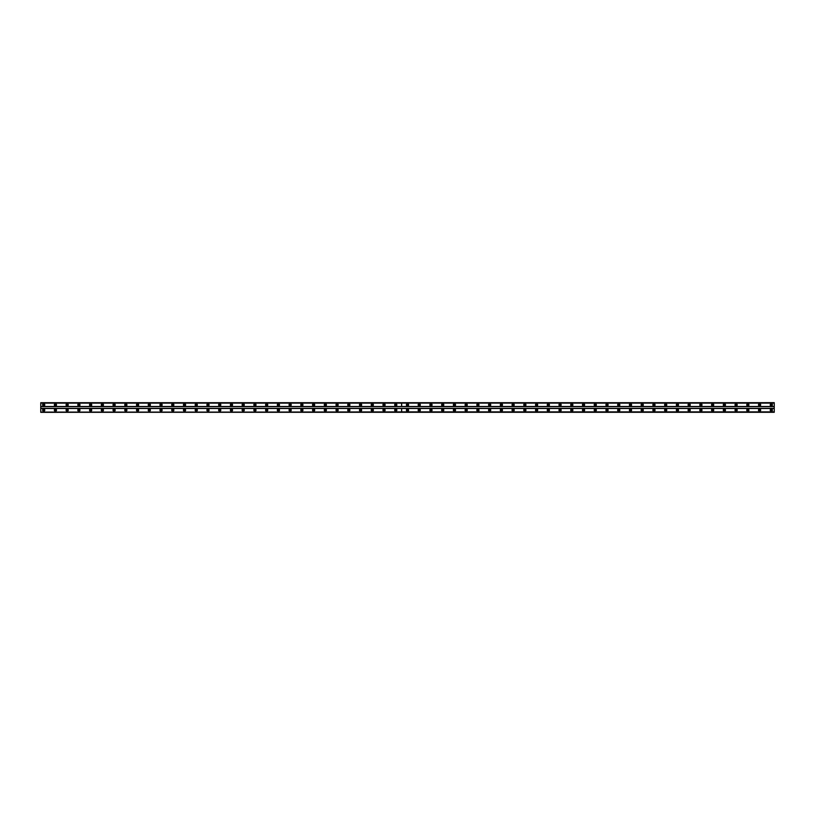 <?xml version="1.0" encoding="UTF-8"?>
<svg xmlns="http://www.w3.org/2000/svg" width="815" height="815" viewBox="0 0 815 815"><rect width="100%" height="100%" fill="white"/><g stroke="black" fill="none" stroke-linecap="round" stroke-linejoin="round"><path stroke-width="1.22" d="M407.5 410.801A0.662 0.662 0 0 1 406.838 410.139A0.662 0.662 0 0 1 407.5 409.476A0.662 0.662 0 0 1 408.162 410.139A0.662 0.662 0 0 1 407.5 410.801M419.236 410.801A0.662 0.662 0 0 1 418.574 410.139A0.662 0.662 0 0 1 419.236 409.476A0.662 0.662 0 0 1 419.898 410.139A0.662 0.662 0 0 1 419.236 410.801M430.972 410.801A0.662 0.662 0 0 1 430.31 410.139A0.662 0.662 0 0 1 430.972 409.476A0.662 0.662 0 0 1 431.634 410.139A0.662 0.662 0 0 1 430.972 410.801M442.708 410.801A0.662 0.662 0 0 1 442.046 410.139A0.662 0.662 0 0 1 442.708 409.476A0.662 0.662 0 0 1 443.37 410.139A0.662 0.662 0 0 1 442.708 410.801M454.444 410.801A0.662 0.662 0 0 1 453.782 410.139A0.662 0.662 0 0 1 454.444 409.476A0.662 0.662 0 0 1 455.106 410.139A0.662 0.662 0 0 1 454.444 410.801M466.18 410.801A0.662 0.662 0 0 1 465.518 410.139A0.662 0.662 0 0 1 466.18 409.476A0.662 0.662 0 0 1 466.842 410.139A0.662 0.662 0 0 1 466.18 410.801M477.916 410.801A0.662 0.662 0 0 1 477.254 410.139A0.662 0.662 0 0 1 477.916 409.476A0.662 0.662 0 0 1 478.578 410.139A0.662 0.662 0 0 1 477.916 410.801M489.652 410.801A0.662 0.662 0 0 1 488.99 410.139A0.662 0.662 0 0 1 489.652 409.476A0.662 0.662 0 0 1 490.314 410.139A0.662 0.662 0 0 1 489.652 410.801M501.388 410.801A0.662 0.662 0 0 1 500.726 410.139A0.662 0.662 0 0 1 501.388 409.476A0.662 0.662 0 0 1 502.05 410.139A0.662 0.662 0 0 1 501.388 410.801M513.124 410.801A0.662 0.662 0 0 1 512.462 410.139A0.662 0.662 0 0 1 513.124 409.476A0.662 0.662 0 0 1 513.786 410.139A0.662 0.662 0 0 1 513.124 410.801M524.86 410.801A0.662 0.662 0 0 1 524.198 410.139A0.662 0.662 0 0 1 524.86 409.476A0.662 0.662 0 0 1 525.522 410.139A0.662 0.662 0 0 1 524.86 410.801M536.596 410.801A0.662 0.662 0 0 1 535.934 410.139A0.662 0.662 0 0 1 536.596 409.476A0.662 0.662 0 0 1 537.258 410.139A0.662 0.662 0 0 1 536.596 410.801M548.332 410.801A0.662 0.662 0 0 1 547.67 410.139A0.662 0.662 0 0 1 548.332 409.476A0.662 0.662 0 0 1 548.994 410.139A0.662 0.662 0 0 1 548.332 410.801M560.068 410.801A0.662 0.662 0 0 1 559.406 410.139A0.662 0.662 0 0 1 560.068 409.476A0.662 0.662 0 0 1 560.73 410.139A0.662 0.662 0 0 1 560.068 410.801M571.804 410.801A0.662 0.662 0 0 1 571.142 410.139A0.662 0.662 0 0 1 571.804 409.476A0.662 0.662 0 0 1 572.466 410.139A0.662 0.662 0 0 1 571.804 410.801M583.54 410.801A0.662 0.662 0 0 1 582.878 410.139A0.662 0.662 0 0 1 583.54 409.476A0.662 0.662 0 0 1 584.202 410.139A0.662 0.662 0 0 1 583.54 410.801M595.276 410.801A0.662 0.662 0 0 1 594.614 410.139A0.662 0.662 0 0 1 595.276 409.476A0.662 0.662 0 0 1 595.938 410.139A0.662 0.662 0 0 1 595.276 410.801M607.012 410.801A0.662 0.662 0 0 1 606.35 410.139A0.662 0.662 0 0 1 607.012 409.476A0.662 0.662 0 0 1 607.674 410.139A0.662 0.662 0 0 1 607.012 410.801M618.748 410.801A0.662 0.662 0 0 1 618.086 410.139A0.662 0.662 0 0 1 618.748 409.476A0.662 0.662 0 0 1 619.41 410.139A0.662 0.662 0 0 1 618.748 410.801M630.484 410.801A0.662 0.662 0 0 1 629.822 410.139A0.662 0.662 0 0 1 630.484 409.476A0.662 0.662 0 0 1 631.146 410.139A0.662 0.662 0 0 1 630.484 410.801M642.22 410.801A0.662 0.662 0 0 1 641.558 410.139A0.662 0.662 0 0 1 642.22 409.476A0.662 0.662 0 0 1 642.882 410.139A0.662 0.662 0 0 1 642.22 410.801M653.956 410.801A0.662 0.662 0 0 1 653.294 410.139A0.662 0.662 0 0 1 653.956 409.476A0.662 0.662 0 0 1 654.618 410.139A0.662 0.662 0 0 1 653.956 410.801M665.692 410.801A0.662 0.662 0 0 1 665.03 410.139A0.662 0.662 0 0 1 665.692 409.476A0.662 0.662 0 0 1 666.354 410.139A0.662 0.662 0 0 1 665.692 410.801M677.428 410.801A0.662 0.662 0 0 1 676.766 410.139A0.662 0.662 0 0 1 677.428 409.476A0.662 0.662 0 0 1 678.09 410.139A0.662 0.662 0 0 1 677.428 410.801M689.164 410.801A0.662 0.662 0 0 1 688.502 410.139A0.662 0.662 0 0 1 689.164 409.476A0.662 0.662 0 0 1 689.826 410.139A0.662 0.662 0 0 1 689.164 410.801M700.9 410.801A0.662 0.662 0 0 1 700.238 410.139A0.662 0.662 0 0 1 700.9 409.476A0.662 0.662 0 0 1 701.562 410.139A0.662 0.662 0 0 1 700.9 410.801M712.636 410.801A0.662 0.662 0 0 1 711.974 410.139A0.662 0.662 0 0 1 712.636 409.476A0.662 0.662 0 0 1 713.298 410.139A0.662 0.662 0 0 1 712.636 410.801M724.372 410.801A0.662 0.662 0 0 1 723.71 410.139A0.662 0.662 0 0 1 724.372 409.476A0.662 0.662 0 0 1 725.034 410.139A0.662 0.662 0 0 1 724.372 410.801M736.108 410.801A0.662 0.662 0 0 1 735.446 410.139A0.662 0.662 0 0 1 736.108 409.476A0.662 0.662 0 0 1 736.77 410.139A0.662 0.662 0 0 1 736.108 410.801M747.844 410.801A0.662 0.662 0 0 1 747.182 410.139A0.662 0.662 0 0 1 747.844 409.476A0.662 0.662 0 0 1 748.506 410.139A0.662 0.662 0 0 1 747.844 410.801M759.58 410.801A0.662 0.662 0 0 1 758.918 410.139A0.662 0.662 0 0 1 759.58 409.476A0.662 0.662 0 0 1 760.242 410.139A0.662 0.662 0 0 1 759.58 410.801M771.316 410.801A0.662 0.662 0 0 1 770.654 410.139A0.662 0.662 0 0 1 771.316 409.476A0.662 0.662 0 0 1 771.978 410.139A0.662 0.662 0 0 1 771.316 410.801M55.42 410.801A0.662 0.662 0 0 1 54.758 410.139A0.662 0.662 0 0 1 55.42 409.476A0.662 0.662 0 0 1 56.082 410.139A0.662 0.662 0 0 1 55.42 410.801M67.156 410.801A0.662 0.662 0 0 1 66.494 410.139A0.662 0.662 0 0 1 67.156 409.476A0.662 0.662 0 0 1 67.818 410.139A0.662 0.662 0 0 1 67.156 410.801M78.892 410.801A0.662 0.662 0 0 1 78.23 410.139A0.662 0.662 0 0 1 78.892 409.476A0.662 0.662 0 0 1 79.554 410.139A0.662 0.662 0 0 1 78.892 410.801M90.628 410.801A0.662 0.662 0 0 1 89.966 410.139A0.662 0.662 0 0 1 90.628 409.476A0.662 0.662 0 0 1 91.29 410.139A0.662 0.662 0 0 1 90.628 410.801M102.364 410.801A0.662 0.662 0 0 1 101.702 410.139A0.662 0.662 0 0 1 102.364 409.476A0.662 0.662 0 0 1 103.026 410.139A0.662 0.662 0 0 1 102.364 410.801M114.1 410.801A0.662 0.662 0 0 1 113.438 410.139A0.662 0.662 0 0 1 114.1 409.476A0.662 0.662 0 0 1 114.762 410.139A0.662 0.662 0 0 1 114.1 410.801M125.836 410.801A0.662 0.662 0 0 1 125.174 410.139A0.662 0.662 0 0 1 125.836 409.476A0.662 0.662 0 0 1 126.498 410.139A0.662 0.662 0 0 1 125.836 410.801M137.572 410.801A0.662 0.662 0 0 1 136.91 410.139A0.662 0.662 0 0 1 137.572 409.476A0.662 0.662 0 0 1 138.234 410.139A0.662 0.662 0 0 1 137.572 410.801M149.308 410.801A0.662 0.662 0 0 1 148.646 410.139A0.662 0.662 0 0 1 149.308 409.476A0.662 0.662 0 0 1 149.97 410.139A0.662 0.662 0 0 1 149.308 410.801M161.044 410.801A0.662 0.662 0 0 1 160.382 410.139A0.662 0.662 0 0 1 161.044 409.476A0.662 0.662 0 0 1 161.706 410.139A0.662 0.662 0 0 1 161.044 410.801M172.78 410.801A0.662 0.662 0 0 1 172.118 410.139A0.662 0.662 0 0 1 172.78 409.476A0.662 0.662 0 0 1 173.442 410.139A0.662 0.662 0 0 1 172.78 410.801M184.516 410.801A0.662 0.662 0 0 1 183.854 410.139A0.662 0.662 0 0 1 184.516 409.476A0.662 0.662 0 0 1 185.178 410.139A0.662 0.662 0 0 1 184.516 410.801M196.252 410.801A0.662 0.662 0 0 1 195.59 410.139A0.662 0.662 0 0 1 196.252 409.476A0.662 0.662 0 0 1 196.914 410.139A0.662 0.662 0 0 1 196.252 410.801M207.988 410.801A0.662 0.662 0 0 1 207.326 410.139A0.662 0.662 0 0 1 207.988 409.476A0.662 0.662 0 0 1 208.65 410.139A0.662 0.662 0 0 1 207.988 410.801M219.724 410.801A0.662 0.662 0 0 1 219.062 410.139A0.662 0.662 0 0 1 219.724 409.476A0.662 0.662 0 0 1 220.386 410.139A0.662 0.662 0 0 1 219.724 410.801M231.46 410.801A0.662 0.662 0 0 1 230.798 410.139A0.662 0.662 0 0 1 231.46 409.476A0.662 0.662 0 0 1 232.122 410.139A0.662 0.662 0 0 1 231.46 410.801M243.196 410.801A0.662 0.662 0 0 1 242.534 410.139A0.662 0.662 0 0 1 243.196 409.476A0.662 0.662 0 0 1 243.858 410.139A0.662 0.662 0 0 1 243.196 410.801M254.932 410.801A0.662 0.662 0 0 1 254.27 410.139A0.662 0.662 0 0 1 254.932 409.476A0.662 0.662 0 0 1 255.594 410.139A0.662 0.662 0 0 1 254.932 410.801M266.668 410.801A0.662 0.662 0 0 1 266.006 410.139A0.662 0.662 0 0 1 266.668 409.476A0.662 0.662 0 0 1 267.33 410.139A0.662 0.662 0 0 1 266.668 410.801M278.404 410.801A0.662 0.662 0 0 1 277.742 410.139A0.662 0.662 0 0 1 278.404 409.476A0.662 0.662 0 0 1 279.066 410.139A0.662 0.662 0 0 1 278.404 410.801M290.14 410.801A0.662 0.662 0 0 1 289.478 410.139A0.662 0.662 0 0 1 290.14 409.476A0.662 0.662 0 0 1 290.802 410.139A0.662 0.662 0 0 1 290.14 410.801M301.876 410.801A0.662 0.662 0 0 1 301.214 410.139A0.662 0.662 0 0 1 301.876 409.476A0.662 0.662 0 0 1 302.538 410.139A0.662 0.662 0 0 1 301.876 410.801M313.612 410.801A0.662 0.662 0 0 1 312.95 410.139A0.662 0.662 0 0 1 313.612 409.476A0.662 0.662 0 0 1 314.274 410.139A0.662 0.662 0 0 1 313.612 410.801M325.348 410.801A0.662 0.662 0 0 1 324.686 410.139A0.662 0.662 0 0 1 325.348 409.476A0.662 0.662 0 0 1 326.01 410.139A0.662 0.662 0 0 1 325.348 410.801M337.084 410.801A0.662 0.662 0 0 1 336.422 410.139A0.662 0.662 0 0 1 337.084 409.476A0.662 0.662 0 0 1 337.746 410.139A0.662 0.662 0 0 1 337.084 410.801M348.82 410.801A0.662 0.662 0 0 1 348.158 410.139A0.662 0.662 0 0 1 348.82 409.476A0.662 0.662 0 0 1 349.482 410.139A0.662 0.662 0 0 1 348.82 410.801M360.556 410.801A0.662 0.662 0 0 1 359.894 410.139A0.662 0.662 0 0 1 360.556 409.476A0.662 0.662 0 0 1 361.218 410.139A0.662 0.662 0 0 1 360.556 410.801M372.292 410.801A0.662 0.662 0 0 1 371.63 410.139A0.662 0.662 0 0 1 372.292 409.476A0.662 0.662 0 0 1 372.954 410.139A0.662 0.662 0 0 1 372.292 410.801M384.028 410.801A0.662 0.662 0 0 1 383.366 410.139A0.662 0.662 0 0 1 384.028 409.476A0.662 0.662 0 0 1 384.69 410.139A0.662 0.662 0 0 1 384.028 410.801M395.764 410.801A0.662 0.662 0 0 1 395.102 410.139A0.662 0.662 0 0 1 395.764 409.476A0.662 0.662 0 0 1 396.426 410.139A0.662 0.662 0 0 1 395.764 410.801M43.684 410.801A0.662 0.662 0 0 1 43.022 410.139A0.662 0.662 0 0 1 43.684 409.476A0.662 0.662 0 0 1 44.346 410.139A0.662 0.662 0 0 1 43.684 410.801M407.5 409.038A1.1 1.1 0 0 0 406.4 410.139A1.1 1.1 0 0 0 407.5 411.239A1.1 1.1 0 0 0 408.6 410.139A1.1 1.1 0 0 0 407.5 409.038M419.236 409.038A1.1 1.1 0 0 0 418.136 410.139A1.1 1.1 0 0 0 419.236 411.239A1.1 1.1 0 0 0 420.336 410.139A1.1 1.1 0 0 0 419.236 409.038M430.972 409.038A1.1 1.1 0 0 0 429.872 410.139A1.1 1.1 0 0 0 430.972 411.239A1.1 1.1 0 0 0 432.072 410.139A1.1 1.1 0 0 0 430.972 409.038M442.708 409.038A1.1 1.1 0 0 0 441.608 410.139A1.1 1.1 0 0 0 442.708 411.239A1.1 1.1 0 0 0 443.808 410.139A1.1 1.1 0 0 0 442.708 409.038M454.444 409.038A1.1 1.1 0 0 0 453.344 410.139A1.1 1.1 0 0 0 454.444 411.239A1.1 1.1 0 0 0 455.544 410.139A1.1 1.1 0 0 0 454.444 409.038M466.18 409.038A1.1 1.1 0 0 0 465.08 410.139A1.1 1.1 0 0 0 466.18 411.239A1.1 1.1 0 0 0 467.28 410.139A1.1 1.1 0 0 0 466.18 409.038M477.916 409.038A1.1 1.1 0 0 0 476.816 410.139A1.1 1.1 0 0 0 477.916 411.239A1.1 1.1 0 0 0 479.016 410.139A1.1 1.1 0 0 0 477.916 409.038M489.652 409.038A1.1 1.1 0 0 0 488.552 410.139A1.1 1.1 0 0 0 489.652 411.239A1.1 1.1 0 0 0 490.752 410.139A1.1 1.1 0 0 0 489.652 409.038M501.388 409.038A1.1 1.1 0 0 0 500.288 410.139A1.1 1.1 0 0 0 501.388 411.239A1.1 1.1 0 0 0 502.488 410.139A1.1 1.1 0 0 0 501.388 409.038M513.124 409.038A1.1 1.1 0 0 0 512.024 410.139A1.1 1.1 0 0 0 513.124 411.239A1.1 1.1 0 0 0 514.224 410.139A1.1 1.1 0 0 0 513.124 409.038M524.86 409.038A1.1 1.1 0 0 0 523.76 410.139A1.1 1.1 0 0 0 524.86 411.239A1.1 1.1 0 0 0 525.96 410.139A1.1 1.1 0 0 0 524.86 409.038M536.596 409.038A1.1 1.1 0 0 0 535.496 410.139A1.1 1.1 0 0 0 536.596 411.239A1.1 1.1 0 0 0 537.696 410.139A1.1 1.1 0 0 0 536.596 409.038M548.332 409.038A1.1 1.1 0 0 0 547.232 410.139A1.1 1.1 0 0 0 548.332 411.239A1.1 1.1 0 0 0 549.432 410.139A1.1 1.1 0 0 0 548.332 409.038M560.068 409.038A1.1 1.1 0 0 0 558.968 410.139A1.1 1.1 0 0 0 560.068 411.239A1.1 1.1 0 0 0 561.168 410.139A1.1 1.1 0 0 0 560.068 409.038M571.804 409.038A1.1 1.1 0 0 0 570.704 410.139A1.1 1.1 0 0 0 571.804 411.239A1.1 1.1 0 0 0 572.904 410.139A1.1 1.1 0 0 0 571.804 409.038M583.54 409.038A1.1 1.1 0 0 0 582.44 410.139A1.1 1.1 0 0 0 583.54 411.239A1.1 1.1 0 0 0 584.64 410.139A1.1 1.1 0 0 0 583.54 409.038M595.276 409.038A1.1 1.1 0 0 0 594.176 410.139A1.1 1.1 0 0 0 595.276 411.239A1.1 1.1 0 0 0 596.376 410.139A1.1 1.1 0 0 0 595.276 409.038M607.012 409.038A1.1 1.1 0 0 0 605.912 410.139A1.1 1.1 0 0 0 607.012 411.239A1.1 1.1 0 0 0 608.112 410.139A1.1 1.1 0 0 0 607.012 409.038M618.748 409.038A1.1 1.1 0 0 0 617.648 410.139A1.1 1.1 0 0 0 618.748 411.239A1.1 1.1 0 0 0 619.848 410.139A1.1 1.1 0 0 0 618.748 409.038M630.484 409.038A1.1 1.1 0 0 0 629.384 410.139A1.1 1.1 0 0 0 630.484 411.239A1.1 1.1 0 0 0 631.584 410.139A1.1 1.1 0 0 0 630.484 409.038M642.22 409.038A1.1 1.1 0 0 0 641.12 410.139A1.1 1.1 0 0 0 642.22 411.239A1.1 1.1 0 0 0 643.32 410.139A1.1 1.1 0 0 0 642.22 409.038M653.956 409.038A1.1 1.1 0 0 0 652.856 410.139A1.1 1.1 0 0 0 653.956 411.239A1.1 1.1 0 0 0 655.056 410.139A1.1 1.1 0 0 0 653.956 409.038M665.692 409.038A1.1 1.1 0 0 0 664.592 410.139A1.1 1.1 0 0 0 665.692 411.239A1.1 1.1 0 0 0 666.792 410.139A1.1 1.1 0 0 0 665.692 409.038M677.428 409.038A1.1 1.1 0 0 0 676.328 410.139A1.1 1.1 0 0 0 677.428 411.239A1.1 1.1 0 0 0 678.528 410.139A1.1 1.1 0 0 0 677.428 409.038M689.164 409.038A1.1 1.1 0 0 0 688.064 410.139A1.1 1.1 0 0 0 689.164 411.239A1.1 1.1 0 0 0 690.264 410.139A1.1 1.1 0 0 0 689.164 409.038M700.9 409.038A1.1 1.1 0 0 0 699.8 410.139A1.1 1.1 0 0 0 700.9 411.239A1.1 1.1 0 0 0 702 410.139A1.1 1.1 0 0 0 700.9 409.038M712.636 409.038A1.1 1.1 0 0 0 711.536 410.139A1.1 1.1 0 0 0 712.636 411.239A1.1 1.1 0 0 0 713.736 410.139A1.1 1.1 0 0 0 712.636 409.038M724.372 409.038A1.1 1.1 0 0 0 723.272 410.139A1.1 1.1 0 0 0 724.372 411.239A1.1 1.1 0 0 0 725.472 410.139A1.1 1.1 0 0 0 724.372 409.038M736.108 409.038A1.1 1.1 0 0 0 735.008 410.139A1.1 1.1 0 0 0 736.108 411.239A1.1 1.1 0 0 0 737.208 410.139A1.1 1.1 0 0 0 736.108 409.038M747.844 409.038A1.1 1.1 0 0 0 746.744 410.139A1.1 1.1 0 0 0 747.844 411.239A1.1 1.1 0 0 0 748.944 410.139A1.1 1.1 0 0 0 747.844 409.038M759.58 409.038A1.1 1.1 0 0 0 758.48 410.139A1.1 1.1 0 0 0 759.58 411.239A1.1 1.1 0 0 0 760.68 410.139A1.1 1.1 0 0 0 759.58 409.038M771.316 409.038A1.1 1.1 0 0 0 770.216 410.139A1.1 1.1 0 0 0 771.316 411.239A1.1 1.1 0 0 0 772.416 410.139A1.1 1.1 0 0 0 771.316 409.038M407.5 403.761A1.1 1.1 0 0 0 406.4 404.861A1.1 1.1 0 0 0 407.5 405.962A1.1 1.1 0 0 0 408.6 404.861A1.1 1.1 0 0 0 407.5 403.761M419.236 403.761A1.1 1.1 0 0 0 418.136 404.861A1.1 1.1 0 0 0 419.236 405.962A1.1 1.1 0 0 0 420.336 404.861A1.1 1.1 0 0 0 419.236 403.761M430.972 403.761A1.1 1.1 0 0 0 429.872 404.861A1.1 1.1 0 0 0 430.972 405.962A1.1 1.1 0 0 0 432.072 404.861A1.1 1.1 0 0 0 430.972 403.761M442.708 403.761A1.1 1.1 0 0 0 441.608 404.861A1.1 1.1 0 0 0 442.708 405.962A1.1 1.1 0 0 0 443.808 404.861A1.1 1.1 0 0 0 442.708 403.761M454.444 403.761A1.1 1.1 0 0 0 453.344 404.861A1.1 1.1 0 0 0 454.444 405.962A1.1 1.1 0 0 0 455.544 404.861A1.1 1.1 0 0 0 454.444 403.761M466.18 403.761A1.1 1.1 0 0 0 465.08 404.861A1.1 1.1 0 0 0 466.18 405.962A1.1 1.1 0 0 0 467.28 404.861A1.1 1.1 0 0 0 466.18 403.761M477.916 403.761A1.1 1.1 0 0 0 476.816 404.861A1.1 1.1 0 0 0 477.916 405.962A1.1 1.1 0 0 0 479.016 404.861A1.1 1.1 0 0 0 477.916 403.761M489.652 403.761A1.1 1.1 0 0 0 488.552 404.861A1.1 1.1 0 0 0 489.652 405.962A1.1 1.1 0 0 0 490.752 404.861A1.1 1.1 0 0 0 489.652 403.761M501.388 403.761A1.1 1.1 0 0 0 500.288 404.861A1.1 1.1 0 0 0 501.388 405.962A1.1 1.1 0 0 0 502.488 404.861A1.1 1.1 0 0 0 501.388 403.761M513.124 403.761A1.1 1.1 0 0 0 512.024 404.861A1.1 1.1 0 0 0 513.124 405.962A1.1 1.1 0 0 0 514.224 404.861A1.1 1.1 0 0 0 513.124 403.761M524.86 403.761A1.1 1.1 0 0 0 523.76 404.861A1.1 1.1 0 0 0 524.86 405.962A1.1 1.1 0 0 0 525.96 404.861A1.1 1.1 0 0 0 524.86 403.761M536.596 403.761A1.1 1.1 0 0 0 535.496 404.861A1.1 1.1 0 0 0 536.596 405.962A1.1 1.1 0 0 0 537.696 404.861A1.1 1.1 0 0 0 536.596 403.761M548.332 403.761A1.1 1.1 0 0 0 547.232 404.861A1.1 1.1 0 0 0 548.332 405.962A1.1 1.1 0 0 0 549.432 404.861A1.1 1.1 0 0 0 548.332 403.761M560.068 403.761A1.1 1.1 0 0 0 558.968 404.861A1.1 1.1 0 0 0 560.068 405.962A1.1 1.1 0 0 0 561.168 404.861A1.1 1.1 0 0 0 560.068 403.761M571.804 403.761A1.1 1.1 0 0 0 570.704 404.861A1.1 1.1 0 0 0 571.804 405.962A1.1 1.1 0 0 0 572.904 404.861A1.1 1.1 0 0 0 571.804 403.761M583.54 403.761A1.1 1.1 0 0 0 582.44 404.861A1.1 1.1 0 0 0 583.54 405.962A1.1 1.1 0 0 0 584.64 404.861A1.1 1.1 0 0 0 583.54 403.761M595.276 403.761A1.1 1.1 0 0 0 594.176 404.861A1.1 1.1 0 0 0 595.276 405.962A1.1 1.1 0 0 0 596.376 404.861A1.1 1.1 0 0 0 595.276 403.761M607.012 403.761A1.1 1.1 0 0 0 605.912 404.861A1.1 1.1 0 0 0 607.012 405.962A1.1 1.1 0 0 0 608.112 404.861A1.1 1.1 0 0 0 607.012 403.761M618.748 403.761A1.1 1.1 0 0 0 617.648 404.861A1.1 1.1 0 0 0 618.748 405.962A1.1 1.1 0 0 0 619.848 404.861A1.1 1.1 0 0 0 618.748 403.761M630.484 403.761A1.1 1.1 0 0 0 629.384 404.861A1.1 1.1 0 0 0 630.484 405.962A1.1 1.1 0 0 0 631.584 404.861A1.1 1.1 0 0 0 630.484 403.761M642.22 403.761A1.1 1.1 0 0 0 641.12 404.861A1.1 1.1 0 0 0 642.22 405.962A1.1 1.1 0 0 0 643.32 404.861A1.1 1.1 0 0 0 642.22 403.761M653.956 403.761A1.1 1.1 0 0 0 652.856 404.861A1.1 1.1 0 0 0 653.956 405.962A1.1 1.1 0 0 0 655.056 404.861A1.1 1.1 0 0 0 653.956 403.761M665.692 403.761A1.1 1.1 0 0 0 664.592 404.861A1.1 1.1 0 0 0 665.692 405.962A1.1 1.1 0 0 0 666.792 404.861A1.1 1.1 0 0 0 665.692 403.761M677.428 403.761A1.1 1.1 0 0 0 676.328 404.861A1.1 1.1 0 0 0 677.428 405.962A1.1 1.1 0 0 0 678.528 404.861A1.1 1.1 0 0 0 677.428 403.761M689.164 403.761A1.1 1.1 0 0 0 688.064 404.861A1.1 1.1 0 0 0 689.164 405.962A1.1 1.1 0 0 0 690.264 404.861A1.1 1.1 0 0 0 689.164 403.761M700.9 403.761A1.1 1.1 0 0 0 699.8 404.861A1.1 1.1 0 0 0 700.9 405.962A1.1 1.1 0 0 0 702 404.861A1.1 1.1 0 0 0 700.9 403.761M712.636 403.761A1.1 1.1 0 0 0 711.536 404.861A1.1 1.1 0 0 0 712.636 405.962A1.1 1.1 0 0 0 713.736 404.861A1.1 1.1 0 0 0 712.636 403.761M724.372 403.761A1.1 1.1 0 0 0 723.272 404.861A1.1 1.1 0 0 0 724.372 405.962A1.1 1.1 0 0 0 725.472 404.861A1.1 1.1 0 0 0 724.372 403.761M736.108 403.761A1.1 1.1 0 0 0 735.008 404.861A1.1 1.1 0 0 0 736.108 405.962A1.1 1.1 0 0 0 737.208 404.861A1.1 1.1 0 0 0 736.108 403.761M747.844 403.761A1.1 1.1 0 0 0 746.744 404.861A1.1 1.1 0 0 0 747.844 405.962A1.1 1.1 0 0 0 748.944 404.861A1.1 1.1 0 0 0 747.844 403.761M759.58 403.761A1.1 1.1 0 0 0 758.48 404.861A1.1 1.1 0 0 0 759.58 405.962A1.1 1.1 0 0 0 760.68 404.861A1.1 1.1 0 0 0 759.58 403.761M771.316 403.761A1.1 1.1 0 0 0 770.216 404.861A1.1 1.1 0 0 0 771.316 405.962A1.1 1.1 0 0 0 772.416 404.861A1.1 1.1 0 0 0 771.316 403.761M407.5 405.524A0.662 0.662 0 0 1 406.838 404.861A0.662 0.662 0 0 1 407.5 404.199A0.662 0.662 0 0 1 408.162 404.861A0.662 0.662 0 0 1 407.5 405.524M419.236 405.524A0.662 0.662 0 0 1 418.574 404.861A0.662 0.662 0 0 1 419.236 404.199A0.662 0.662 0 0 1 419.898 404.861A0.662 0.662 0 0 1 419.236 405.524M430.972 405.524A0.662 0.662 0 0 1 430.31 404.861A0.662 0.662 0 0 1 430.972 404.199A0.662 0.662 0 0 1 431.634 404.861A0.662 0.662 0 0 1 430.972 405.524M442.708 405.524A0.662 0.662 0 0 1 442.046 404.861A0.662 0.662 0 0 1 442.708 404.199A0.662 0.662 0 0 1 443.37 404.861A0.662 0.662 0 0 1 442.708 405.524M454.444 405.524A0.662 0.662 0 0 1 453.782 404.861A0.662 0.662 0 0 1 454.444 404.199A0.662 0.662 0 0 1 455.106 404.861A0.662 0.662 0 0 1 454.444 405.524M466.18 405.524A0.662 0.662 0 0 1 465.518 404.861A0.662 0.662 0 0 1 466.18 404.199A0.662 0.662 0 0 1 466.842 404.861A0.662 0.662 0 0 1 466.18 405.524M477.916 405.524A0.662 0.662 0 0 1 477.254 404.861A0.662 0.662 0 0 1 477.916 404.199A0.662 0.662 0 0 1 478.578 404.861A0.662 0.662 0 0 1 477.916 405.524M489.652 405.524A0.662 0.662 0 0 1 488.99 404.861A0.662 0.662 0 0 1 489.652 404.199A0.662 0.662 0 0 1 490.314 404.861A0.662 0.662 0 0 1 489.652 405.524M501.388 405.524A0.662 0.662 0 0 1 500.726 404.861A0.662 0.662 0 0 1 501.388 404.199A0.662 0.662 0 0 1 502.05 404.861A0.662 0.662 0 0 1 501.388 405.524M513.124 405.524A0.662 0.662 0 0 1 512.462 404.861A0.662 0.662 0 0 1 513.124 404.199A0.662 0.662 0 0 1 513.786 404.861A0.662 0.662 0 0 1 513.124 405.524M524.86 405.524A0.662 0.662 0 0 1 524.198 404.861A0.662 0.662 0 0 1 524.86 404.199A0.662 0.662 0 0 1 525.522 404.861A0.662 0.662 0 0 1 524.86 405.524M536.596 405.524A0.662 0.662 0 0 1 535.934 404.861A0.662 0.662 0 0 1 536.596 404.199A0.662 0.662 0 0 1 537.258 404.861A0.662 0.662 0 0 1 536.596 405.524M548.332 405.524A0.662 0.662 0 0 1 547.67 404.861A0.662 0.662 0 0 1 548.332 404.199A0.662 0.662 0 0 1 548.994 404.861A0.662 0.662 0 0 1 548.332 405.524M560.068 405.524A0.662 0.662 0 0 1 559.406 404.861A0.662 0.662 0 0 1 560.068 404.199A0.662 0.662 0 0 1 560.73 404.861A0.662 0.662 0 0 1 560.068 405.524M571.804 405.524A0.662 0.662 0 0 1 571.142 404.861A0.662 0.662 0 0 1 571.804 404.199A0.662 0.662 0 0 1 572.466 404.861A0.662 0.662 0 0 1 571.804 405.524M583.54 405.524A0.662 0.662 0 0 1 582.878 404.861A0.662 0.662 0 0 1 583.54 404.199A0.662 0.662 0 0 1 584.202 404.861A0.662 0.662 0 0 1 583.54 405.524M595.276 405.524A0.662 0.662 0 0 1 594.614 404.861A0.662 0.662 0 0 1 595.276 404.199A0.662 0.662 0 0 1 595.938 404.861A0.662 0.662 0 0 1 595.276 405.524M607.012 405.524A0.662 0.662 0 0 1 606.35 404.861A0.662 0.662 0 0 1 607.012 404.199A0.662 0.662 0 0 1 607.674 404.861A0.662 0.662 0 0 1 607.012 405.524M618.748 405.524A0.662 0.662 0 0 1 618.086 404.861A0.662 0.662 0 0 1 618.748 404.199A0.662 0.662 0 0 1 619.41 404.861A0.662 0.662 0 0 1 618.748 405.524M630.484 405.524A0.662 0.662 0 0 1 629.822 404.861A0.662 0.662 0 0 1 630.484 404.199A0.662 0.662 0 0 1 631.146 404.861A0.662 0.662 0 0 1 630.484 405.524M642.22 405.524A0.662 0.662 0 0 1 641.558 404.861A0.662 0.662 0 0 1 642.22 404.199A0.662 0.662 0 0 1 642.882 404.861A0.662 0.662 0 0 1 642.22 405.524M653.956 405.524A0.662 0.662 0 0 1 653.294 404.861A0.662 0.662 0 0 1 653.956 404.199A0.662 0.662 0 0 1 654.618 404.861A0.662 0.662 0 0 1 653.956 405.524M665.692 405.524A0.662 0.662 0 0 1 665.03 404.861A0.662 0.662 0 0 1 665.692 404.199A0.662 0.662 0 0 1 666.354 404.861A0.662 0.662 0 0 1 665.692 405.524M677.428 405.524A0.662 0.662 0 0 1 676.766 404.861A0.662 0.662 0 0 1 677.428 404.199A0.662 0.662 0 0 1 678.09 404.861A0.662 0.662 0 0 1 677.428 405.524M689.164 405.524A0.662 0.662 0 0 1 688.502 404.861A0.662 0.662 0 0 1 689.164 404.199A0.662 0.662 0 0 1 689.826 404.861A0.662 0.662 0 0 1 689.164 405.524M700.9 405.524A0.662 0.662 0 0 1 700.238 404.861A0.662 0.662 0 0 1 700.9 404.199A0.662 0.662 0 0 1 701.562 404.861A0.662 0.662 0 0 1 700.9 405.524M712.636 405.524A0.662 0.662 0 0 1 711.974 404.861A0.662 0.662 0 0 1 712.636 404.199A0.662 0.662 0 0 1 713.298 404.861A0.662 0.662 0 0 1 712.636 405.524M724.372 405.524A0.662 0.662 0 0 1 723.71 404.861A0.662 0.662 0 0 1 724.372 404.199A0.662 0.662 0 0 1 725.034 404.861A0.662 0.662 0 0 1 724.372 405.524M736.108 405.524A0.662 0.662 0 0 1 735.446 404.861A0.662 0.662 0 0 1 736.108 404.199A0.662 0.662 0 0 1 736.77 404.861A0.662 0.662 0 0 1 736.108 405.524M747.844 405.524A0.662 0.662 0 0 1 747.182 404.861A0.662 0.662 0 0 1 747.844 404.199A0.662 0.662 0 0 1 748.506 404.861A0.662 0.662 0 0 1 747.844 405.524M759.58 405.524A0.662 0.662 0 0 1 758.918 404.861A0.662 0.662 0 0 1 759.58 404.199A0.662 0.662 0 0 1 760.242 404.861A0.662 0.662 0 0 1 759.58 405.524M771.316 405.524A0.662 0.662 0 0 1 770.654 404.861A0.662 0.662 0 0 1 771.316 404.199A0.662 0.662 0 0 1 771.978 404.861A0.662 0.662 0 0 1 771.316 405.524M55.42 409.038A1.1 1.1 0 0 0 54.32 410.139A1.1 1.1 0 0 0 55.42 411.239A1.1 1.1 0 0 0 56.52 410.139A1.1 1.1 0 0 0 55.42 409.038M67.156 409.038A1.1 1.1 0 0 0 66.056 410.139A1.1 1.1 0 0 0 67.156 411.239A1.1 1.1 0 0 0 68.256 410.139A1.1 1.1 0 0 0 67.156 409.038M78.892 409.038A1.1 1.1 0 0 0 77.792 410.139A1.1 1.1 0 0 0 78.892 411.239A1.1 1.1 0 0 0 79.992 410.139A1.1 1.1 0 0 0 78.892 409.038M90.628 409.038A1.1 1.1 0 0 0 89.528 410.139A1.1 1.1 0 0 0 90.628 411.239A1.1 1.1 0 0 0 91.728 410.139A1.1 1.1 0 0 0 90.628 409.038M102.364 409.038A1.1 1.1 0 0 0 101.264 410.139A1.1 1.1 0 0 0 102.364 411.239A1.1 1.1 0 0 0 103.464 410.139A1.1 1.1 0 0 0 102.364 409.038M114.1 409.038A1.1 1.1 0 0 0 113 410.139A1.1 1.1 0 0 0 114.1 411.239A1.1 1.1 0 0 0 115.2 410.139A1.1 1.1 0 0 0 114.1 409.038M125.836 409.038A1.1 1.1 0 0 0 124.736 410.139A1.1 1.1 0 0 0 125.836 411.239A1.1 1.1 0 0 0 126.936 410.139A1.1 1.1 0 0 0 125.836 409.038M137.572 409.038A1.1 1.1 0 0 0 136.472 410.139A1.1 1.1 0 0 0 137.572 411.239A1.1 1.1 0 0 0 138.672 410.139A1.1 1.1 0 0 0 137.572 409.038M149.308 409.038A1.1 1.1 0 0 0 148.208 410.139A1.1 1.1 0 0 0 149.308 411.239A1.1 1.1 0 0 0 150.408 410.139A1.1 1.1 0 0 0 149.308 409.038M161.044 409.038A1.1 1.1 0 0 0 159.944 410.139A1.1 1.1 0 0 0 161.044 411.239A1.1 1.1 0 0 0 162.144 410.139A1.1 1.1 0 0 0 161.044 409.038M172.78 409.038A1.1 1.1 0 0 0 171.68 410.139A1.1 1.1 0 0 0 172.78 411.239A1.1 1.1 0 0 0 173.88 410.139A1.1 1.1 0 0 0 172.78 409.038M184.516 409.038A1.1 1.1 0 0 0 183.416 410.139A1.1 1.1 0 0 0 184.516 411.239A1.1 1.1 0 0 0 185.616 410.139A1.1 1.1 0 0 0 184.516 409.038M196.252 409.038A1.1 1.1 0 0 0 195.152 410.139A1.1 1.1 0 0 0 196.252 411.239A1.1 1.1 0 0 0 197.352 410.139A1.1 1.1 0 0 0 196.252 409.038M207.988 409.038A1.1 1.1 0 0 0 206.888 410.139A1.1 1.1 0 0 0 207.988 411.239A1.1 1.1 0 0 0 209.088 410.139A1.1 1.1 0 0 0 207.988 409.038M219.724 409.038A1.1 1.1 0 0 0 218.624 410.139A1.1 1.1 0 0 0 219.724 411.239A1.1 1.1 0 0 0 220.824 410.139A1.1 1.1 0 0 0 219.724 409.038M231.46 409.038A1.1 1.1 0 0 0 230.36 410.139A1.1 1.1 0 0 0 231.46 411.239A1.1 1.1 0 0 0 232.56 410.139A1.1 1.1 0 0 0 231.46 409.038M243.196 409.038A1.1 1.1 0 0 0 242.096 410.139A1.1 1.1 0 0 0 243.196 411.239A1.1 1.1 0 0 0 244.296 410.139A1.1 1.1 0 0 0 243.196 409.038M254.932 409.038A1.1 1.1 0 0 0 253.832 410.139A1.1 1.1 0 0 0 254.932 411.239A1.1 1.1 0 0 0 256.032 410.139A1.1 1.1 0 0 0 254.932 409.038M266.668 409.038A1.1 1.1 0 0 0 265.568 410.139A1.1 1.1 0 0 0 266.668 411.239A1.1 1.1 0 0 0 267.768 410.139A1.1 1.1 0 0 0 266.668 409.038M278.404 409.038A1.1 1.1 0 0 0 277.304 410.139A1.1 1.1 0 0 0 278.404 411.239A1.1 1.1 0 0 0 279.504 410.139A1.1 1.1 0 0 0 278.404 409.038M290.14 409.038A1.1 1.1 0 0 0 289.04 410.139A1.1 1.1 0 0 0 290.14 411.239A1.1 1.1 0 0 0 291.24 410.139A1.1 1.1 0 0 0 290.14 409.038M301.876 409.038A1.1 1.1 0 0 0 300.776 410.139A1.1 1.1 0 0 0 301.876 411.239A1.1 1.1 0 0 0 302.976 410.139A1.1 1.1 0 0 0 301.876 409.038M313.612 409.038A1.1 1.1 0 0 0 312.512 410.139A1.1 1.1 0 0 0 313.612 411.239A1.1 1.1 0 0 0 314.712 410.139A1.1 1.1 0 0 0 313.612 409.038M325.348 409.038A1.1 1.1 0 0 0 324.248 410.139A1.1 1.1 0 0 0 325.348 411.239A1.1 1.1 0 0 0 326.448 410.139A1.1 1.1 0 0 0 325.348 409.038M337.084 409.038A1.1 1.1 0 0 0 335.984 410.139A1.1 1.1 0 0 0 337.084 411.239A1.1 1.1 0 0 0 338.184 410.139A1.1 1.1 0 0 0 337.084 409.038M348.82 409.038A1.1 1.1 0 0 0 347.72 410.139A1.1 1.1 0 0 0 348.82 411.239A1.1 1.1 0 0 0 349.92 410.139A1.1 1.1 0 0 0 348.82 409.038M360.556 409.038A1.1 1.1 0 0 0 359.456 410.139A1.1 1.1 0 0 0 360.556 411.239A1.1 1.1 0 0 0 361.656 410.139A1.1 1.1 0 0 0 360.556 409.038M372.292 409.038A1.1 1.1 0 0 0 371.192 410.139A1.1 1.1 0 0 0 372.292 411.239A1.1 1.1 0 0 0 373.392 410.139A1.1 1.1 0 0 0 372.292 409.038M384.028 409.038A1.1 1.1 0 0 0 382.928 410.139A1.1 1.1 0 0 0 384.028 411.239A1.1 1.1 0 0 0 385.128 410.139A1.1 1.1 0 0 0 384.028 409.038M395.764 409.038A1.1 1.1 0 0 0 394.664 410.139A1.1 1.1 0 0 0 395.764 411.239A1.1 1.1 0 0 0 396.864 410.139A1.1 1.1 0 0 0 395.764 409.038M43.684 409.038A1.1 1.1 0 0 0 42.584 410.139A1.1 1.1 0 0 0 43.684 411.239A1.1 1.1 0 0 0 44.784 410.139A1.1 1.1 0 0 0 43.684 409.038M55.42 403.761A1.1 1.1 0 0 0 54.32 404.861A1.1 1.1 0 0 0 55.42 405.962A1.1 1.1 0 0 0 56.52 404.861A1.1 1.1 0 0 0 55.42 403.761M67.156 403.761A1.1 1.1 0 0 0 66.056 404.861A1.1 1.1 0 0 0 67.156 405.962A1.1 1.1 0 0 0 68.256 404.861A1.1 1.1 0 0 0 67.156 403.761M78.892 403.761A1.1 1.1 0 0 0 77.792 404.861A1.1 1.1 0 0 0 78.892 405.962A1.1 1.1 0 0 0 79.992 404.861A1.1 1.1 0 0 0 78.892 403.761M90.628 403.761A1.1 1.1 0 0 0 89.528 404.861A1.1 1.1 0 0 0 90.628 405.962A1.1 1.1 0 0 0 91.728 404.861A1.1 1.1 0 0 0 90.628 403.761M102.364 403.761A1.1 1.1 0 0 0 101.264 404.861A1.1 1.1 0 0 0 102.364 405.962A1.1 1.1 0 0 0 103.464 404.861A1.1 1.1 0 0 0 102.364 403.761M114.1 403.761A1.1 1.1 0 0 0 113 404.861A1.1 1.1 0 0 0 114.1 405.962A1.1 1.1 0 0 0 115.2 404.861A1.1 1.1 0 0 0 114.1 403.761M125.836 403.761A1.1 1.1 0 0 0 124.736 404.861A1.1 1.1 0 0 0 125.836 405.962A1.1 1.1 0 0 0 126.936 404.861A1.1 1.1 0 0 0 125.836 403.761M137.572 403.761A1.1 1.1 0 0 0 136.472 404.861A1.1 1.1 0 0 0 137.572 405.962A1.1 1.1 0 0 0 138.672 404.861A1.1 1.1 0 0 0 137.572 403.761M149.308 403.761A1.1 1.1 0 0 0 148.208 404.861A1.1 1.1 0 0 0 149.308 405.962A1.1 1.1 0 0 0 150.408 404.861A1.1 1.1 0 0 0 149.308 403.761M161.044 403.761A1.1 1.1 0 0 0 159.944 404.861A1.1 1.1 0 0 0 161.044 405.962A1.1 1.1 0 0 0 162.144 404.861A1.1 1.1 0 0 0 161.044 403.761M172.78 403.761A1.1 1.1 0 0 0 171.68 404.861A1.1 1.1 0 0 0 172.78 405.962A1.1 1.1 0 0 0 173.88 404.861A1.1 1.1 0 0 0 172.78 403.761M184.516 403.761A1.1 1.1 0 0 0 183.416 404.861A1.1 1.1 0 0 0 184.516 405.962A1.1 1.1 0 0 0 185.616 404.861A1.1 1.1 0 0 0 184.516 403.761M196.252 403.761A1.1 1.1 0 0 0 195.152 404.861A1.1 1.1 0 0 0 196.252 405.962A1.1 1.1 0 0 0 197.352 404.861A1.1 1.1 0 0 0 196.252 403.761M207.988 403.761A1.1 1.1 0 0 0 206.888 404.861A1.1 1.1 0 0 0 207.988 405.962A1.1 1.1 0 0 0 209.088 404.861A1.1 1.1 0 0 0 207.988 403.761M219.724 403.761A1.1 1.1 0 0 0 218.624 404.861A1.1 1.1 0 0 0 219.724 405.962A1.1 1.1 0 0 0 220.824 404.861A1.1 1.1 0 0 0 219.724 403.761M231.46 403.761A1.1 1.1 0 0 0 230.36 404.861A1.1 1.1 0 0 0 231.46 405.962A1.1 1.1 0 0 0 232.56 404.861A1.1 1.1 0 0 0 231.46 403.761M243.196 403.761A1.1 1.1 0 0 0 242.096 404.861A1.1 1.1 0 0 0 243.196 405.962A1.1 1.1 0 0 0 244.296 404.861A1.1 1.1 0 0 0 243.196 403.761M254.932 403.761A1.1 1.1 0 0 0 253.832 404.861A1.1 1.1 0 0 0 254.932 405.962A1.1 1.1 0 0 0 256.032 404.861A1.1 1.1 0 0 0 254.932 403.761M266.668 403.761A1.1 1.1 0 0 0 265.568 404.861A1.1 1.1 0 0 0 266.668 405.962A1.1 1.1 0 0 0 267.768 404.861A1.1 1.1 0 0 0 266.668 403.761M278.404 403.761A1.1 1.1 0 0 0 277.304 404.861A1.1 1.1 0 0 0 278.404 405.962A1.1 1.1 0 0 0 279.504 404.861A1.1 1.1 0 0 0 278.404 403.761M290.14 403.761A1.1 1.1 0 0 0 289.04 404.861A1.1 1.1 0 0 0 290.14 405.962A1.1 1.1 0 0 0 291.24 404.861A1.1 1.1 0 0 0 290.14 403.761M301.876 403.761A1.1 1.1 0 0 0 300.776 404.861A1.1 1.1 0 0 0 301.876 405.962A1.1 1.1 0 0 0 302.976 404.861A1.1 1.1 0 0 0 301.876 403.761M313.612 403.761A1.1 1.1 0 0 0 312.512 404.861A1.1 1.1 0 0 0 313.612 405.962A1.1 1.1 0 0 0 314.712 404.861A1.1 1.1 0 0 0 313.612 403.761M325.348 403.761A1.1 1.1 0 0 0 324.248 404.861A1.1 1.1 0 0 0 325.348 405.962A1.1 1.1 0 0 0 326.448 404.861A1.1 1.1 0 0 0 325.348 403.761M337.084 403.761A1.1 1.1 0 0 0 335.984 404.861A1.1 1.1 0 0 0 337.084 405.962A1.1 1.1 0 0 0 338.184 404.861A1.1 1.1 0 0 0 337.084 403.761M348.82 403.761A1.1 1.1 0 0 0 347.72 404.861A1.1 1.1 0 0 0 348.82 405.962A1.1 1.1 0 0 0 349.92 404.861A1.1 1.1 0 0 0 348.82 403.761M360.556 403.761A1.1 1.1 0 0 0 359.456 404.861A1.1 1.1 0 0 0 360.556 405.962A1.1 1.1 0 0 0 361.656 404.861A1.1 1.1 0 0 0 360.556 403.761M372.292 403.761A1.1 1.1 0 0 0 371.192 404.861A1.1 1.1 0 0 0 372.292 405.962A1.1 1.1 0 0 0 373.392 404.861A1.1 1.1 0 0 0 372.292 403.761M384.028 403.761A1.1 1.1 0 0 0 382.928 404.861A1.1 1.1 0 0 0 384.028 405.962A1.1 1.1 0 0 0 385.128 404.861A1.1 1.1 0 0 0 384.028 403.761M395.764 403.761A1.1 1.1 0 0 0 394.664 404.861A1.1 1.1 0 0 0 395.764 405.962A1.1 1.1 0 0 0 396.864 404.861A1.1 1.1 0 0 0 395.764 403.761M43.684 403.761A1.1 1.1 0 0 0 42.584 404.861A1.1 1.1 0 0 0 43.684 405.962A1.1 1.1 0 0 0 44.784 404.861A1.1 1.1 0 0 0 43.684 403.761M55.42 405.524A0.662 0.662 0 0 1 54.758 404.861A0.662 0.662 0 0 1 55.42 404.199A0.662 0.662 0 0 1 56.082 404.861A0.662 0.662 0 0 1 55.42 405.524M67.156 405.524A0.662 0.662 0 0 1 66.494 404.861A0.662 0.662 0 0 1 67.156 404.199A0.662 0.662 0 0 1 67.818 404.861A0.662 0.662 0 0 1 67.156 405.524M78.892 405.524A0.662 0.662 0 0 1 78.23 404.861A0.662 0.662 0 0 1 78.892 404.199A0.662 0.662 0 0 1 79.554 404.861A0.662 0.662 0 0 1 78.892 405.524M90.628 405.524A0.662 0.662 0 0 1 89.966 404.861A0.662 0.662 0 0 1 90.628 404.199A0.662 0.662 0 0 1 91.29 404.861A0.662 0.662 0 0 1 90.628 405.524M102.364 405.524A0.662 0.662 0 0 1 101.702 404.861A0.662 0.662 0 0 1 102.364 404.199A0.662 0.662 0 0 1 103.026 404.861A0.662 0.662 0 0 1 102.364 405.524M114.1 405.524A0.662 0.662 0 0 1 113.438 404.861A0.662 0.662 0 0 1 114.1 404.199A0.662 0.662 0 0 1 114.762 404.861A0.662 0.662 0 0 1 114.1 405.524M125.836 405.524A0.662 0.662 0 0 1 125.174 404.861A0.662 0.662 0 0 1 125.836 404.199A0.662 0.662 0 0 1 126.498 404.861A0.662 0.662 0 0 1 125.836 405.524M137.572 405.524A0.662 0.662 0 0 1 136.91 404.861A0.662 0.662 0 0 1 137.572 404.199A0.662 0.662 0 0 1 138.234 404.861A0.662 0.662 0 0 1 137.572 405.524M149.308 405.524A0.662 0.662 0 0 1 148.646 404.861A0.662 0.662 0 0 1 149.308 404.199A0.662 0.662 0 0 1 149.97 404.861A0.662 0.662 0 0 1 149.308 405.524M161.044 405.524A0.662 0.662 0 0 1 160.382 404.861A0.662 0.662 0 0 1 161.044 404.199A0.662 0.662 0 0 1 161.706 404.861A0.662 0.662 0 0 1 161.044 405.524M172.78 405.524A0.662 0.662 0 0 1 172.118 404.861A0.662 0.662 0 0 1 172.78 404.199A0.662 0.662 0 0 1 173.442 404.861A0.662 0.662 0 0 1 172.78 405.524M184.516 405.524A0.662 0.662 0 0 1 183.854 404.861A0.662 0.662 0 0 1 184.516 404.199A0.662 0.662 0 0 1 185.178 404.861A0.662 0.662 0 0 1 184.516 405.524M196.252 405.524A0.662 0.662 0 0 1 195.59 404.861A0.662 0.662 0 0 1 196.252 404.199A0.662 0.662 0 0 1 196.914 404.861A0.662 0.662 0 0 1 196.252 405.524M207.988 405.524A0.662 0.662 0 0 1 207.326 404.861A0.662 0.662 0 0 1 207.988 404.199A0.662 0.662 0 0 1 208.65 404.861A0.662 0.662 0 0 1 207.988 405.524M219.724 405.524A0.662 0.662 0 0 1 219.062 404.861A0.662 0.662 0 0 1 219.724 404.199A0.662 0.662 0 0 1 220.386 404.861A0.662 0.662 0 0 1 219.724 405.524M231.46 405.524A0.662 0.662 0 0 1 230.798 404.861A0.662 0.662 0 0 1 231.46 404.199A0.662 0.662 0 0 1 232.122 404.861A0.662 0.662 0 0 1 231.46 405.524M243.196 405.524A0.662 0.662 0 0 1 242.534 404.861A0.662 0.662 0 0 1 243.196 404.199A0.662 0.662 0 0 1 243.858 404.861A0.662 0.662 0 0 1 243.196 405.524M254.932 405.524A0.662 0.662 0 0 1 254.27 404.861A0.662 0.662 0 0 1 254.932 404.199A0.662 0.662 0 0 1 255.594 404.861A0.662 0.662 0 0 1 254.932 405.524M266.668 405.524A0.662 0.662 0 0 1 266.006 404.861A0.662 0.662 0 0 1 266.668 404.199A0.662 0.662 0 0 1 267.33 404.861A0.662 0.662 0 0 1 266.668 405.524M278.404 405.524A0.662 0.662 0 0 1 277.742 404.861A0.662 0.662 0 0 1 278.404 404.199A0.662 0.662 0 0 1 279.066 404.861A0.662 0.662 0 0 1 278.404 405.524M290.14 405.524A0.662 0.662 0 0 1 289.478 404.861A0.662 0.662 0 0 1 290.14 404.199A0.662 0.662 0 0 1 290.802 404.861A0.662 0.662 0 0 1 290.14 405.524M301.876 405.524A0.662 0.662 0 0 1 301.214 404.861A0.662 0.662 0 0 1 301.876 404.199A0.662 0.662 0 0 1 302.538 404.861A0.662 0.662 0 0 1 301.876 405.524M313.612 405.524A0.662 0.662 0 0 1 312.95 404.861A0.662 0.662 0 0 1 313.612 404.199A0.662 0.662 0 0 1 314.274 404.861A0.662 0.662 0 0 1 313.612 405.524M325.348 405.524A0.662 0.662 0 0 1 324.686 404.861A0.662 0.662 0 0 1 325.348 404.199A0.662 0.662 0 0 1 326.01 404.861A0.662 0.662 0 0 1 325.348 405.524M337.084 405.524A0.662 0.662 0 0 1 336.422 404.861A0.662 0.662 0 0 1 337.084 404.199A0.662 0.662 0 0 1 337.746 404.861A0.662 0.662 0 0 1 337.084 405.524M348.82 405.524A0.662 0.662 0 0 1 348.158 404.861A0.662 0.662 0 0 1 348.82 404.199A0.662 0.662 0 0 1 349.482 404.861A0.662 0.662 0 0 1 348.82 405.524M360.556 405.524A0.662 0.662 0 0 1 359.894 404.861A0.662 0.662 0 0 1 360.556 404.199A0.662 0.662 0 0 1 361.218 404.861A0.662 0.662 0 0 1 360.556 405.524M372.292 405.524A0.662 0.662 0 0 1 371.63 404.861A0.662 0.662 0 0 1 372.292 404.199A0.662 0.662 0 0 1 372.954 404.861A0.662 0.662 0 0 1 372.292 405.524M384.028 405.524A0.662 0.662 0 0 1 383.366 404.861A0.662 0.662 0 0 1 384.028 404.199A0.662 0.662 0 0 1 384.69 404.861A0.662 0.662 0 0 1 384.028 405.524M395.764 405.524A0.662 0.662 0 0 1 395.102 404.861A0.662 0.662 0 0 1 395.764 404.199A0.662 0.662 0 0 1 396.426 404.861A0.662 0.662 0 0 1 395.764 405.524M43.684 405.524A0.662 0.662 0 0 1 43.022 404.861A0.662 0.662 0 0 1 43.684 404.199A0.662 0.662 0 0 1 44.346 404.861A0.662 0.662 0 0 1 43.684 405.524M774.25 412.084L40.75 412.339L401.632 411.891L401.663 408.529L774.25 408.529L774.25 412.084L40.75 412.084M774.25 406.471L401.663 406.471L401.663 403.13L40.75 403.13L774.25 402.661L774.25 408.529M774.25 411.87L401.663 411.87L401.632 408.498L40.75 408.529L40.75 411.87M774.25 408.376L40.75 408.376L40.75 406.624L774.25 406.624M40.75 403.13L40.75 406.471L401.632 406.502L401.632 403.109L774.25 403.13M40.75 402.916L774.25 402.916M401.601 408.529L401.601 411.87M401.601 403.13L401.601 406.471M774.25 412.298L40.75 412.298M40.75 402.702L774.25 402.702"/></g></svg>
